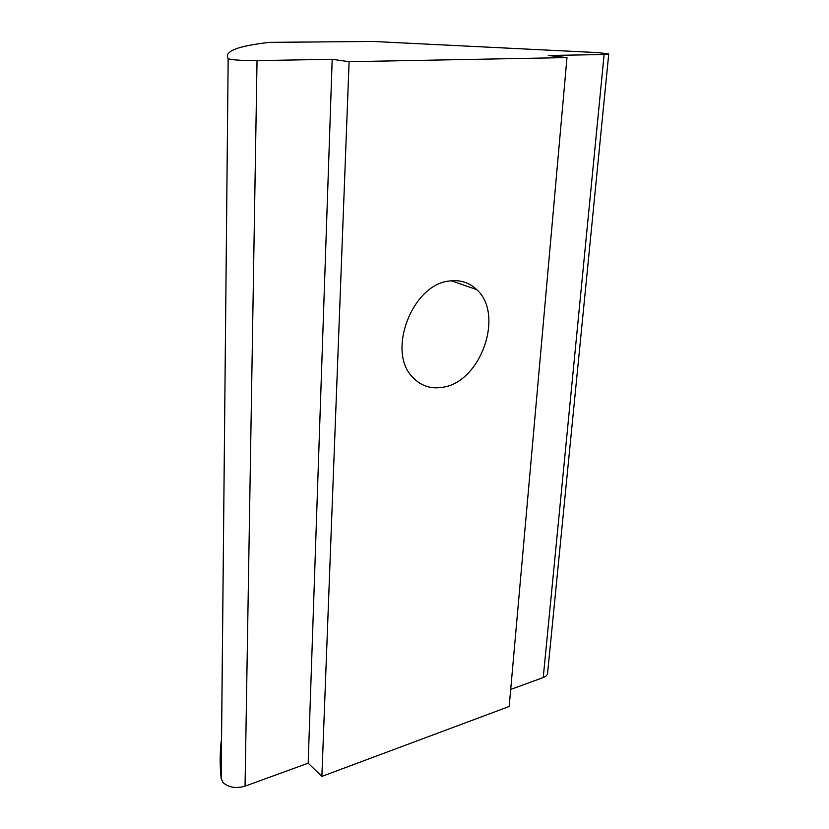 <?xml version="1.0" encoding="UTF-8"?>
<svg xmlns="http://www.w3.org/2000/svg" width="829" height="829" viewBox="0 0 829 829"><rect width="100%" height="100%" fill="white"/><g stroke="black" fill="none" stroke-linecap="round" stroke-linejoin="round"><path stroke-width="1.24" d="M443.038 387.205C431.07 389.309 420.977 386.003 412.738 377.288C386.355 351.693 412.365 283.705 449.95 280.958C460.458 279.715 469.369 282.596 476.696 289.59C504.602 314.357 480.955 381.848 443.038 387.205M221.561 738.66C219.861 751.312 219.716 764.597 221.146 778.524L223.125 782.638C228.752 787.54 236.058 788.721 245.052 786.161L308.17 763.177L321.87 776.4L509.182 706.495L566.984 57.584L349.102 61.709L321.87 776.4M349.102 61.709L332.191 59.294L257.031 60.621C246.234 60.704 237.426 60.289 230.586 59.367L228.162 58.693C223.706 51.398 237.519 45.958 269.601 42.362L372.729 41.45L597.989 52.621L608.745 53.916L604.113 54.517L548.238 55.502L566.984 57.584M332.191 59.294L308.17 763.177M510.705 689.427L543.233 677.573C546.363 676.36 547.834 674.63 547.658 672.381L608.724 54.134M221.146 778.524L228.162 58.693L221.167 778.69M257.031 60.621L245.052 786.161M543.233 677.573L604.113 54.517M476.696 289.59L451.339 280.803"/></g></svg>
